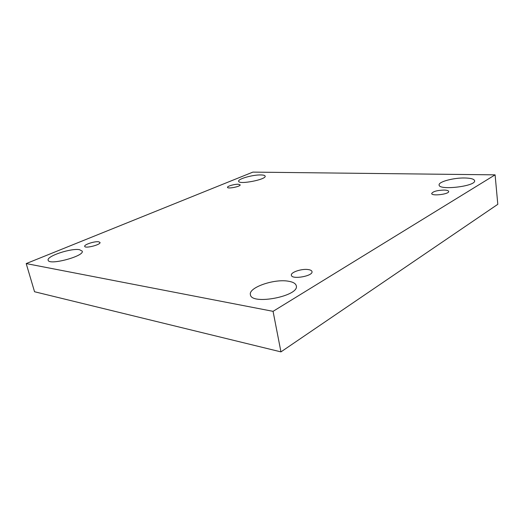 <?xml version="1.0" encoding="UTF-8"?>
<svg xmlns="http://www.w3.org/2000/svg" width="524" height="524" viewBox="0 0 524 524"><rect width="100%" height="100%" fill="white"/><g stroke="black" fill="none" stroke-linecap="round" stroke-linejoin="round"><path stroke-width="0.79" d="M495.095 174.852L273.063 311.341L26.2 263.579L252.869 172.114L495.095 174.852L497.8 204.314L280.949 351.886L273.063 311.341M260.887 174.937C263.52 174.99 264.941 175.396 265.151 176.149C266.559 179.542 238.61 184.926 238.656 181.245C237.745 178.946 252.935 174.669 260.887 174.937M79.497 249.679L82.222 251.134C84.757 256.105 48.811 265.773 48.162 260.205C46.348 256.19 71.068 248.009 79.497 249.679M464.919 177.99C470.912 178.14 474.148 179.057 474.613 180.747C476.093 186.302 438.601 190.664 439.112 184.972C438.326 181.789 453.62 177.688 464.919 177.99M288.266 281.198C293.054 281.958 295.733 283.497 296.296 285.816C299.656 296.126 251.114 305.472 250.407 294.652C248.297 287.591 274.052 278.637 288.266 281.198M308.178 269.559C310.483 269.886 311.754 270.567 311.996 271.602C313.352 276.069 291.645 279.882 291.383 275.231C290.493 272.297 301.732 268.53 308.178 269.559M444.254 190.061C446.985 190.166 448.459 190.631 448.668 191.437C449.415 194.208 431.54 196.376 431.684 193.52C432.955 191.45 437.147 190.297 444.254 190.061M238.282 184.252L240.175 184.834C240.85 186.505 227.534 189.151 227.508 187.35C227.036 186.217 234.529 184.068 238.282 184.252M98.676 241.78L100.019 242.448C101.06 244.695 84.953 248.815 84.705 246.346C83.892 244.616 94.746 241.092 98.676 241.78M280.949 351.886L34.545 291.744L26.2 263.579"/></g></svg>
